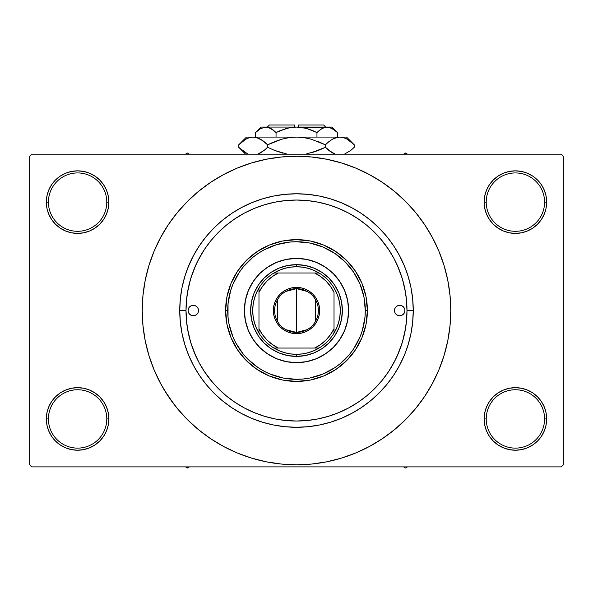 <?xml version="1.0" encoding="UTF-8"?>
<svg xmlns="http://www.w3.org/2000/svg" width="593" height="593" viewBox="0 0 593 593"><rect width="100%" height="100%" fill="white"/><g stroke="black" fill="none" stroke-linecap="round" stroke-linejoin="round"><path stroke-width="0.89" d="M484.733 412.839L484.125 418.94L486.216 418.94A29.19 29.19 0 0 0 515.399 448.123A29.19 29.19 0 0 0 544.589 418.94A29.19 29.19 0 0 0 515.399 389.749A29.19 29.19 0 0 0 486.216 418.94L484.125 418.94L484.733 425.04L486.512 430.903L489.395 436.315L493.287 441.051L498.024 444.943L503.435 447.826L509.298 449.613L515.399 450.213L521.499 449.613L527.37 447.826L532.773 444.943L537.51 441.051L541.402 436.315L544.292 430.903L546.071 425.04L546.672 418.94L544.589 418.94A29.19 29.19 0 0 1 515.399 448.123A29.19 29.19 0 0 1 486.216 418.94A29.19 29.19 0 0 1 515.399 389.749A29.19 29.19 0 0 1 544.589 418.94L546.672 418.94L546.071 412.839L544.292 406.968L541.402 401.565L537.51 396.828L532.773 392.937L527.37 390.046L521.499 388.267L515.399 387.666L509.298 388.267L503.435 390.046L498.024 392.937L493.287 396.828L489.395 401.565L486.512 406.968L484.733 412.839L484.125 418.94L484.733 425.04M484.133 418.94A31.273 31.273 0 0 1 515.399 387.666A31.273 31.273 0 0 1 546.672 418.94L546.071 412.839M46.929 412.839L46.328 418.94L48.411 418.94A29.19 29.19 0 0 0 77.601 448.123A29.19 29.19 0 0 0 106.784 418.94A29.19 29.19 0 0 0 77.601 389.749A29.19 29.19 0 0 0 48.411 418.94L46.328 418.94A31.273 31.273 0 0 1 77.601 387.666A31.273 31.273 0 0 1 108.875 418.94L106.784 418.94A29.19 29.19 0 0 1 77.601 448.123A29.19 29.19 0 0 1 48.411 418.94A29.19 29.19 0 0 1 77.601 389.749A29.19 29.19 0 0 1 106.784 418.94L108.875 418.94L108.267 412.839L106.488 406.968L103.605 401.565L99.713 396.828L94.976 392.937L89.565 390.046L83.702 388.267L77.601 387.666L71.501 388.267L65.63 390.046L60.227 392.937L55.49 396.828L51.598 401.565L48.708 406.968L46.929 412.839L46.328 418.94L46.929 425.04L48.708 430.903L51.598 436.315L55.49 441.051L60.227 444.943L65.63 447.826L71.501 449.613L77.601 450.213L83.702 449.613L89.565 447.826L94.976 444.943L99.713 441.051L103.605 436.315L106.488 430.903L108.267 425.04L108.875 418.94L108.267 412.839M108.267 208.225L108.875 202.124L108.267 196.024L106.488 190.153L103.605 184.749L99.713 180.013L94.976 176.121L89.565 173.23L83.702 171.451L77.601 170.851L71.501 171.451L65.63 173.23L60.227 176.121L55.49 180.013L51.598 184.749L48.708 190.153L46.929 196.024L46.328 202.124L46.929 208.225L48.708 214.088L51.598 219.499L55.49 224.236L60.227 228.127L65.63 231.011L71.501 232.797L77.601 233.397L83.702 232.797L89.565 231.011L94.976 228.127L99.713 224.236L103.605 219.499L106.488 214.088L108.267 208.225L108.875 202.124L106.784 202.124A29.19 29.19 0 0 0 77.601 172.934A29.19 29.19 0 0 0 48.411 202.124L46.328 202.124A31.273 31.273 0 0 1 77.601 170.851A31.273 31.273 0 0 1 108.867 202.124M484.733 196.024L484.125 202.124L486.216 202.124A29.19 29.19 0 0 0 515.399 231.307A29.19 29.19 0 0 0 544.589 202.124A29.19 29.19 0 0 0 515.399 172.934A29.19 29.19 0 0 0 486.216 202.124L484.125 202.124A31.273 31.273 0 0 1 515.399 170.851A31.273 31.273 0 0 1 546.672 202.124L544.589 202.124A29.19 29.19 0 0 1 515.399 231.307A29.19 29.19 0 0 1 486.216 202.124A29.19 29.19 0 0 1 515.399 172.934A29.19 29.19 0 0 1 544.589 202.124L546.672 202.124L546.071 196.024L544.292 190.153L541.402 184.749L537.51 180.013L532.773 176.121L527.37 173.23L521.499 171.451L515.399 170.851L509.298 171.451L503.435 173.23L498.024 176.121L493.287 180.013L489.395 184.749L486.512 190.153L484.733 196.024L484.125 202.124L484.733 208.225L486.512 214.088L489.395 219.499L493.287 224.236L498.024 228.127L503.435 231.011L509.298 232.797L515.399 233.397L521.499 232.797L527.37 231.011L532.773 228.127L537.51 224.236L541.402 219.499L544.292 214.088L546.071 208.225L546.672 202.124L546.071 196.024M46.929 196.024L46.328 202.124L48.411 202.124A29.19 29.19 0 0 1 77.601 172.934A29.19 29.19 0 0 1 106.784 202.124A29.19 29.19 0 0 1 77.601 231.307A29.19 29.19 0 0 1 48.411 202.124A29.19 29.19 0 0 0 77.601 231.307A29.19 29.19 0 0 0 106.784 202.124L108.875 202.124L108.267 196.024M413.247 310.532L406.991 310.532L413.247 310.532L412.684 321.977L413.247 310.532A116.747 116.747 0 0 1 296.5 427.279A116.747 116.747 0 0 1 179.753 310.532A116.747 116.747 0 0 1 296.5 193.785A116.747 116.747 0 0 1 413.247 310.532L412.684 299.087L411.001 287.753L408.221 276.642L404.359 265.857L399.46 255.494L393.574 245.672L386.747 236.466L379.053 227.979L370.566 220.285L361.359 213.458L351.53 207.572L341.175 202.673L330.39 198.811L319.279 196.024L307.945 194.348L296.5 193.785L285.055 194.348L273.721 196.024L262.61 198.811L251.825 202.673L241.47 207.572L231.641 213.458L222.434 220.285L213.947 227.979L206.253 236.466L199.426 245.672L193.54 255.494L187.922 267.628M186.009 310.532L179.753 310.532L180.316 299.087L179.753 310.532L186.009 310.532A110.491 110.491 0 0 1 296.5 200.041A110.491 110.491 0 0 1 406.991 310.532A110.491 110.491 0 0 1 296.5 421.023A110.491 110.491 0 0 1 186.009 310.532L186.543 321.362L188.129 332.087L190.768 342.606L194.415 352.813L199.055 362.619L204.629 371.915L211.086 380.624L218.372 388.66L226.407 395.939L235.117 402.402L244.412 407.977L254.219 412.609L264.426 416.264L274.944 418.903L285.67 420.489L296.5 421.023L307.33 420.489L318.056 418.903L328.574 416.264L338.781 412.609L348.588 407.977L357.883 402.402L366.593 395.939L374.628 388.66L381.914 380.624L388.371 371.915L393.945 362.619L398.585 352.813L402.232 342.606L404.871 332.087L406.457 321.362L406.991 310.532L406.457 299.702L404.871 288.976L402.232 278.458L398.585 268.244L393.945 258.444L388.371 249.142L381.914 240.432L374.628 232.404L366.593 225.118L357.883 218.661L348.588 213.087L338.781 208.447L328.574 204.793L318.056 202.161L307.33 200.567L296.507 200.041L285.67 200.567L274.944 202.161L264.426 204.793L254.219 208.447L244.412 213.087L235.117 218.661L226.407 225.118L218.372 232.404L211.086 240.432L204.629 249.142L199.055 258.444L194.415 268.244L190.768 278.458L188.129 288.976L186.543 299.702L186.009 310.502M285.945 200.545L285.226 200.612M307.774 200.612L307.048 200.545M420.415 402.432L424.773 396.243L432.556 383.256L439.028 369.565L444.127 355.311L447.811 340.627L450.028 325.653L450.769 310.532A154.269 154.269 0 0 1 296.5 464.801A154.269 154.269 0 0 1 142.231 310.532A154.269 154.269 0 0 1 296.5 156.256A154.269 154.269 0 0 1 450.769 310.532L450.028 295.41L447.811 280.43L444.127 265.746L439.028 251.491L432.556 237.808L424.773 224.821L418.895 216.615M368.246 394.56L377.541 385.643M389.216 370.632L395.746 359.099M397.288 355.807L402.284 342.443M402.477 341.805L405.53 328.433M406.991 310.361L406.064 296.241M405.53 292.631L402.477 279.259M402.284 278.621L397.288 265.256M388.571 249.445L379.95 238.112M561.267 466.891L31.733 466.891L29.65 464.801L29.65 156.256L31.733 154.173L561.267 154.173L31.733 154.173L29.65 156.256L29.65 464.801L31.733 466.891L561.267 466.891L563.35 464.801L563.35 156.256L563.35 464.801L561.267 466.891M561.267 154.173L563.35 156.256L561.267 154.173M164.179 389.846L174.105 404.448M172.585 218.632L168.227 224.821L160.444 237.808L153.972 251.491L148.873 265.746L145.189 280.43L142.972 295.41L142.231 310.532L142.972 325.653L145.189 340.627L148.873 355.311L153.972 369.565L160.444 383.256L168.227 396.243L177.248 408.399L187.41 419.614L198.633 429.784L206.638 435.929M198.633 429.784L210.789 438.805L223.776 446.588L237.459 453.059L251.714 458.159L266.405 461.836L281.379 464.06L296.5 464.801L311.621 464.06L326.595 461.836L341.286 458.159L355.541 453.059L369.224 446.588L382.211 438.805L394.367 429.784L405.59 419.614L415.752 408.399L424.773 396.243L430.103 387.666M329.071 461.324L341.286 458.159M388.4 434.447L394.367 429.784M428.821 231.218L424.773 224.821L415.752 212.665L405.59 201.442L394.367 191.28L386.362 185.135M394.367 191.28L382.211 182.259L369.224 174.475L355.541 168.004L341.286 162.897L326.595 159.22L311.621 157.004L296.5 156.256L281.379 157.004L266.405 159.22L251.714 162.897L237.459 168.004L223.776 174.475L210.789 182.259L198.633 191.28L187.41 201.442L177.248 212.665L168.227 224.821L162.897 233.39M263.929 159.732L251.714 162.897M204.6 186.617L198.633 191.28M541.402 184.749L537.51 180.013M532.773 176.121L527.37 173.23L521.499 171.451L515.399 170.851L509.298 171.451M503.435 173.23L498.024 176.121M493.287 180.013L489.395 184.749M546.071 208.225L546.672 202.124A31.273 31.273 0 0 1 515.399 233.397A31.273 31.273 0 0 1 484.125 202.124L484.733 208.225M498.024 228.127L503.435 231.011L509.298 232.797L515.399 233.397L521.499 232.797L527.37 231.011L532.773 228.127M537.51 224.236L541.402 219.499M103.605 184.749L99.713 180.013M94.976 176.121L89.565 173.23L83.702 171.451L77.601 170.851L71.501 171.451M65.63 173.23L60.227 176.121M55.49 180.013L51.598 184.749M108.875 202.124A31.273 31.273 0 0 1 77.601 233.397A31.273 31.273 0 0 1 46.328 202.124L46.929 208.225M60.227 228.127L65.63 231.011L71.501 232.797L77.601 233.397L83.702 232.797L89.565 231.011L94.976 228.127M99.713 224.236L103.605 219.499M94.976 392.937L89.565 390.046L83.702 388.267L77.601 387.666L71.501 388.267L65.63 390.046L60.227 392.937M55.49 396.828L51.598 401.565M108.267 425.04L108.875 418.94A31.273 31.273 0 0 1 77.601 450.213A31.273 31.273 0 0 1 46.328 418.94L46.929 425.04M51.598 436.315L55.49 441.051M60.227 444.943L65.63 447.826L71.501 449.613L77.601 450.213L83.702 449.613M89.565 447.826L94.976 444.943M99.713 441.051L103.605 436.315M532.773 392.937L527.37 390.046L521.499 388.267L515.399 387.666L509.298 388.267L503.435 390.046L498.024 392.937M493.287 396.828L489.395 401.565M489.395 436.315L493.287 441.051M498.024 444.943L503.435 447.826L509.298 449.613L515.399 450.213L521.499 449.613M527.37 447.826L532.773 444.943M537.51 441.051L541.402 436.315M546.071 425.04L546.672 418.94A31.273 31.273 0 0 1 515.399 450.213A31.273 31.273 0 0 1 484.125 418.94M408.177 276.494L407.406 274.077M184.823 344.563L185.594 346.987M412.684 321.977L411.001 333.303L408.221 344.422L405.078 353.435M341.286 162.897L326.595 159.22M251.714 458.159L266.405 461.836M180.316 299.087L181.999 287.753L184.779 276.642L188.641 265.857M404.359 355.207L399.46 365.562L393.574 375.391L386.747 384.598L379.053 393.085L370.566 400.779L361.359 407.599L351.53 413.491L341.175 418.391L330.39 422.253L319.279 425.033L307.945 426.715L296.5 427.279L285.055 426.715L273.721 425.033L262.61 422.253L251.825 418.391L241.47 413.491L231.641 407.599L222.434 400.779L213.947 393.085L206.253 384.598L199.426 375.391L193.54 365.562L188.641 355.207L184.779 344.422L181.999 333.303L180.316 321.977L179.753 310.532M307.055 420.519L307.774 420.444M285.226 420.444L285.952 420.519M224.754 226.504L215.459 235.421M203.784 250.424L197.254 261.958M195.712 265.256L190.716 278.621M190.523 279.259L187.47 292.631M186.009 310.702L186.936 324.823M187.47 328.433L190.523 341.805M190.716 342.443L195.712 355.807M204.429 371.618L213.05 382.952M198.514 310.532A5.211 5.211 0 0 1 193.303 315.743A5.211 5.211 0 0 1 188.092 310.532L188.492 308.538L189.619 306.848L191.309 305.714L193.303 305.321L195.297 305.714L196.987 306.848L198.121 308.538L198.514 310.532L198.121 312.526L196.987 314.216L195.297 315.343L193.303 315.743L191.309 315.343L189.619 314.216L188.492 312.526L188.092 310.532A5.211 5.211 0 0 1 193.303 305.321A5.211 5.211 0 0 1 198.514 310.532L198.418 311.547M404.908 310.532A5.211 5.211 0 0 1 399.697 315.743A5.211 5.211 0 0 1 394.486 310.532L394.879 308.538L396.013 306.848L397.703 305.714L399.697 305.321L401.691 305.714L403.381 306.848L404.508 308.538L404.908 310.532L404.508 312.526L403.381 314.216L401.691 315.343L399.697 315.743L397.703 315.343L396.013 314.216L394.879 312.526L394.486 310.532A5.211 5.211 0 0 1 399.697 305.321A5.211 5.211 0 0 1 404.908 310.532M339.856 339.463A52.117 52.117 0 0 0 348.617 310.532A52.117 52.117 0 0 1 296.5 362.649A52.117 52.117 0 0 1 244.383 310.532A52.117 52.117 0 0 0 253.144 339.463M253.181 339.515A52.117 52.117 0 0 0 259.638 347.372M286.337 361.648A52.117 52.117 0 0 0 306.663 361.648L296.5 362.649L286.33 361.648L276.553 358.683L267.547 353.865L259.645 347.387A52.117 52.117 0 0 0 267.517 353.851M267.569 353.88A52.117 52.117 0 0 0 286.323 361.648M306.677 361.648A52.117 52.117 0 0 0 325.431 353.88L316.447 358.683L306.67 361.648M325.483 353.851A52.117 52.117 0 0 0 333.34 347.394L325.453 353.865M333.362 347.372A52.117 52.117 0 0 0 339.819 339.515M225.622 310.532L227.705 310.532A68.795 68.795 0 0 1 296.5 241.736A68.795 68.795 0 0 1 365.295 310.532L367.378 310.532A70.878 70.878 0 0 0 296.5 239.646A70.878 70.878 0 0 0 225.622 310.532A70.878 70.878 0 0 1 296.5 239.646A70.878 70.878 0 0 1 367.378 310.532L366.022 324.356L361.989 337.654L355.437 349.907L346.623 360.655L335.883 369.469L323.622 376.014L310.332 380.054L296.5 381.41L282.668 380.054L269.378 376.014L257.117 369.469L246.377 360.655L237.563 349.907L231.011 337.654L226.978 324.356L225.622 310.532L226.978 296.7L231.011 283.402L237.563 271.149L246.377 260.409L257.117 251.595L269.378 245.042L282.668 241.01L296.5 239.646L310.332 241.01L323.622 245.042L335.883 251.595L346.623 260.409L355.437 271.149L361.989 283.402L366.022 296.7L367.378 310.532A70.878 70.878 0 0 1 296.5 381.41A70.878 70.878 0 0 1 225.622 310.532A70.878 70.878 0 0 0 296.5 381.41A70.878 70.878 0 0 0 367.378 310.532L365.295 310.532L363.976 297.108L360.062 284.203L353.702 272.306L345.148 261.884L334.719 253.33L322.829 246.97L309.924 243.056L296.5 241.736L289.755 242.063L276.531 244.694L264.07 249.853L258.281 253.33L252.855 257.347L243.315 266.887L239.298 272.306L232.938 284.203L230.662 290.563L228.031 303.786L228.031 317.277L229.024 323.948L232.938 336.861L235.829 342.962L243.315 354.177L247.852 359.18L258.281 367.734L264.07 371.203L270.171 374.094L283.076 378.008L296.5 379.327L303.245 378.994L309.924 378.008L322.829 374.094L334.719 367.734L340.145 363.709L349.685 354.177L353.702 348.751L360.062 336.861L362.338 330.501L364.969 317.277L365.295 310.532A68.795 68.795 0 0 1 296.5 379.327A68.795 68.795 0 0 1 227.705 310.532L225.622 310.532M402.232 278.458L398.585 268.244M264.426 204.793L262.832 205.289M262.247 205.482L260.816 205.956M255.954 207.75L254.219 208.447M190.768 342.606L194.415 352.813M328.574 416.264L330.168 415.767M330.753 415.582L332.184 415.1M337.046 413.314L338.781 412.609M259.645 347.387L253.167 339.485L248.348 330.479L245.383 320.702L244.383 310.532L245.383 300.362L248.348 290.585L253.167 281.571L259.645 273.677L267.547 267.198L276.553 262.38L286.33 259.415L296.5 258.415L306.67 259.415L316.447 262.38L325.453 267.198L333.355 273.677L339.833 281.571L344.652 290.585L347.617 300.362L348.617 310.532L347.617 320.702L344.652 330.479L339.833 339.485L333.355 347.387M342.369 310.532L341.486 319.479L338.877 328.085L334.637 336.009L328.93 342.962L321.984 348.669L314.053 352.902L305.447 355.511L296.5 356.393L287.553 355.511L278.947 352.902L271.016 348.669L264.07 342.962L258.363 336.009L254.123 328.085L251.514 319.479L250.631 310.532L251.514 301.585L254.123 292.979L258.363 285.048L264.07 278.102L271.016 272.395L278.947 268.155L287.553 265.545L296.5 264.663L305.447 265.545L314.053 268.155L321.984 272.395L328.93 278.102L334.637 285.048L338.877 292.979L341.486 301.585L342.369 310.532M253.144 281.601A52.117 52.117 0 0 0 244.383 310.532A52.117 52.117 0 0 1 296.5 258.415A52.117 52.117 0 0 1 348.617 310.532A52.117 52.117 0 0 0 339.856 281.601M339.819 281.549A52.117 52.117 0 0 0 333.362 273.684M333.34 273.669A52.117 52.117 0 0 0 325.483 267.213M325.431 267.176A52.117 52.117 0 0 0 306.677 259.415M306.663 259.408A52.117 52.117 0 0 0 286.337 259.408M286.323 259.415A52.117 52.117 0 0 0 267.569 267.176M267.517 267.213A52.117 52.117 0 0 0 259.66 273.669M259.638 273.684A52.117 52.117 0 0 0 253.181 281.549M404.508 312.526L404.804 311.547M404.804 309.516L404.508 308.538M394.582 309.516L394.486 310.532M188.196 311.547L188.492 312.526M188.492 308.538L188.196 309.516M403.581 466.891L405.53 468.01L407.48 466.891L405.53 468.01L403.581 466.891M307.181 329.641L296.5 332.421A21.889 21.889 0 0 0 318.389 310.532A21.889 21.889 0 0 0 296.5 288.643L296.5 287.39A23.142 23.142 0 0 1 319.642 310.532A23.142 23.142 0 0 1 296.5 333.674L296.5 288.643A21.889 21.889 0 0 1 318.389 310.532A21.889 21.889 0 0 1 296.5 332.421L285.819 329.641M285.819 291.422L296.5 288.643L307.181 291.422M315.268 299.257L315.268 321.799M258.971 292.356A41.695 41.695 0 0 1 278.325 273.002L272.335 276.553L267.02 281.045L262.521 286.367L258.978 292.356L258.978 328.707L262.521 334.697L267.02 340.011L272.335 344.511L278.325 348.054L319.049 348.054A43.778 43.778 0 0 0 334.022 333.081L334.022 292.356L330.479 286.367L325.98 281.045L320.665 276.553L314.675 273.002L273.951 273.002A43.778 43.778 0 0 0 258.978 287.983L258.978 333.081A43.778 43.778 0 0 0 273.951 348.054L319.049 348.054A43.778 43.778 0 0 1 273.951 348.054L279.214 350.752L284.796 352.716L290.592 353.91L296.5 354.31L296.5 356.393A45.869 45.869 0 0 0 342.369 310.532A45.869 45.869 0 0 0 296.5 264.663A45.869 45.869 0 0 1 342.369 310.532A45.869 45.869 0 0 1 296.5 356.393A45.869 45.869 0 0 1 250.631 310.532A45.869 45.869 0 0 1 296.5 264.663L296.5 266.754L296.5 264.663A45.869 45.869 0 0 0 250.631 310.532A45.869 45.869 0 0 0 296.5 356.393L296.5 354.31L302.408 353.91L308.204 352.716L313.786 350.752L319.049 348.054A43.778 43.778 0 0 0 334.022 333.081L336.728 327.81L338.685 322.229L339.878 316.432L340.278 310.532L339.878 304.624L338.685 298.828L336.728 293.246L334.022 287.983A43.778 43.778 0 0 0 319.049 273.002L313.786 270.304L308.204 268.34L302.408 267.154L296.5 266.754A43.778 43.778 0 0 1 319.049 273.002L273.951 273.002A43.778 43.778 0 0 1 296.5 266.754L290.592 267.154L284.796 268.34L279.214 270.304L273.951 273.002A43.778 43.778 0 0 0 258.978 287.983L256.272 293.246L254.315 298.828L253.122 304.624L252.722 310.532L253.122 316.432L254.315 322.229L256.272 327.81L258.978 333.081A43.778 43.778 0 0 1 258.971 287.983M334.029 292.356A41.695 41.695 0 0 0 314.675 273.002L319.049 273.002A43.778 43.778 0 0 1 334.029 333.081M334.022 292.356L334.022 328.707A41.695 41.695 0 0 1 314.675 348.054L320.665 344.511L325.98 340.011L330.479 334.697L334.022 328.707L334.022 333.081M296.5 287.39L301.014 287.835L305.358 289.154L309.353 291.289L312.859 294.165L315.743 297.671L317.878 301.674L319.197 306.018L319.642 310.532L319.197 315.046L317.878 319.39L315.743 323.385L312.859 326.891L309.353 329.775L305.358 331.91L301.014 333.229L296.5 333.674L291.986 333.229L287.642 331.91L283.647 329.775L280.141 326.891L277.257 323.385L275.122 319.39L273.803 315.046L273.358 310.532L273.803 306.018L275.122 301.674L277.257 297.671L280.141 294.165L283.647 291.289L287.642 289.154L291.986 287.835L296.5 287.39L296.5 332.421A21.889 21.889 0 0 1 274.611 310.532A21.889 21.889 0 0 1 296.5 288.643A21.889 21.889 0 0 0 274.611 310.532A21.889 21.889 0 0 0 296.5 332.421L296.5 333.674A23.142 23.142 0 0 1 273.358 310.532A23.142 23.142 0 0 1 296.5 287.39M258.971 328.707A41.695 41.695 0 0 0 278.325 348.054L273.951 348.054A43.778 43.778 0 0 1 258.971 333.081M277.732 321.799L277.732 299.257M258.978 287.983L258.978 292.356M258.978 328.707L258.978 333.081M187.47 468.01L189.419 466.891L187.47 468.01L187.47 466.891L187.47 468.01L185.52 466.891L187.47 468.01M405.53 153.046L403.581 154.173L405.53 153.046L405.53 154.173L405.53 153.046L407.48 154.173L405.53 153.046M189.419 154.173L187.47 153.046L185.52 154.173L187.47 153.046L189.419 154.173M269.4 124.99L294.417 124.99L269.4 124.99L267.31 127.072L269.4 124.99M294.417 127.072L294.417 124.99L294.417 127.072M256.117 132.024L255.576 132.55L255.576 137.079L255.576 132.55L260.52 128.614L265.805 127.072L268.451 127.465L273.595 130.341L271.09 128.614L276.041 132.55L276.041 137.079L276.041 132.55L273.603 130.349L276.041 132.55L285.959 128.607L291.178 127.465L296.5 127.072L301.822 127.465L307.041 128.607L316.959 132.55L312.096 130.349L316.959 132.55L316.959 137.079L316.959 132.55L321.91 128.614L324.504 127.48L327.195 127.072L329.841 127.465L334.978 130.341L337.424 132.55L337.424 137.079L337.424 132.55L336.913 132.054M322.473 128.303L327.195 127.072L331.939 127.072L324.527 127.473M321.94 128.599L319.397 130.349L321.91 128.614M289.436 127.769L280.912 130.349L276.041 132.55L273.603 130.349L276.041 132.55L285.982 128.599L291.178 127.465L296.5 127.072L327.195 127.072L332.443 128.599L337.424 132.55L331.939 127.072M294.417 127.132L289.443 127.769M329.841 127.465L296.5 127.072L305.617 128.229M304.565 127.977L298.583 127.132M261.061 127.072L265.805 127.072L261.061 127.072L255.576 132.55L260.52 128.614L265.805 127.072L296.5 127.072L265.805 127.072L263.136 127.473L265.805 127.072L268.451 127.465L273.603 130.349L270 128.051M268.496 127.48L269.941 128.021M239.424 144.136L238.727 144.818L238.727 147.264L238.727 144.818L242.166 141.705L245.71 139.259L249.371 137.65L253.167 137.079L246.466 137.079L346.534 137.079L339.833 137.079L343.569 137.635L347.246 139.229L350.826 141.697L354.273 144.818L354.273 147.264L350.834 150.377L344.414 154.173L350.834 150.377L354.273 147.264L354.273 144.818L353.532 144.092M333.97 153.654L328.833 150.385L325.387 147.264L325.387 144.818L328.826 141.705L332.369 139.259L336.038 137.65L339.833 137.079L336.061 137.643L339.833 137.079L336.061 137.643L332.384 139.244L328.826 141.705L332.369 139.259M343.629 137.65L347.246 139.229L354.273 144.818L346.534 137.079M334.193 138.332L332.414 139.229M320.694 149.466L325.387 147.264L332.391 152.838L329.834 151.156M305.669 154.173L318.515 150.377L305.669 154.173M272.306 142.617L267.613 144.818L281.645 139.236L274.492 141.705L281.645 139.236L288.947 137.643L281.623 139.244L288.984 137.643L296.5 137.079L304.053 137.643L311.355 139.236L325.387 144.818L318.515 141.705L325.387 144.818L325.387 147.264L311.355 152.846L318.508 150.385L305.677 154.173M287.331 154.173L274.492 150.385L267.613 147.264L267.613 144.818L264.174 141.705L267.613 144.818L267.613 147.264L274.485 150.377L267.613 147.264L264.174 150.377L257.755 154.173L264.174 150.377L259.83 153.268M264.167 150.385L267.613 147.264L274.485 150.377M334.141 138.354L339.833 137.079L343.569 137.635L339.833 137.079L296.5 137.079L288.984 137.643L296.5 137.079L253.167 137.079L256.91 137.635L263.166 140.926M259.03 138.428L253.167 137.079L249.401 137.643M247.207 153.609L239.468 147.998M267.613 144.818L281.645 139.236L267.613 144.818L260.594 139.236L263.929 141.505M246.466 137.079L238.727 144.818L245.71 139.259L249.371 137.65L253.167 137.079L256.91 137.635L260.586 139.229M242.174 141.697L238.727 144.818M245.754 139.229L247.207 138.48L245.754 139.229M249.371 137.65L253.167 137.079L249.431 137.635L253.167 137.079L256.91 137.635M288.947 137.643L287.168 137.939L288.947 137.643M304.016 137.643L296.5 137.079L304.053 137.643L310.057 138.881M328.826 141.705L325.387 144.818L311.355 139.236L325.387 144.818L329.071 141.505M353.243 143.817L350.952 141.794M287.168 154.143L274.492 150.385L267.613 147.264L264.174 150.377M245.598 152.764L238.727 147.264L245.628 154.173M239.735 148.25L242.166 150.377M259.089 153.624L260.586 152.853M274.492 150.385L282.943 153.202M335.245 154.173L328.833 150.385L325.387 147.264L332.369 152.831M353.576 147.953L354.273 147.264M325.387 147.264L318.515 150.377L325.387 147.264L328.826 150.377M280.912 130.349L278.147 131.542M312.096 130.349L316.959 132.55L319.575 130.208L316.959 132.55L307.018 128.599L312.088 130.349M336.713 131.861L335.379 130.668M298.583 124.99L323.6 124.99L298.583 124.99L298.583 127.072L298.583 124.99M323.163 127.977L324.504 127.48M258.859 153.728L257.755 154.173M345.793 138.48L347.365 139.296M304.053 137.643L305.832 137.939M296.5 137.079L296.915 137.079M242.278 150.474L241.61 149.925M333.911 153.624L332.414 152.853M263.122 127.48L265.805 127.072L268.473 127.473M265.805 127.072L263.159 127.465M331.428 128.073L334.978 130.341M323.6 124.99L325.69 127.072"/></g></svg>
